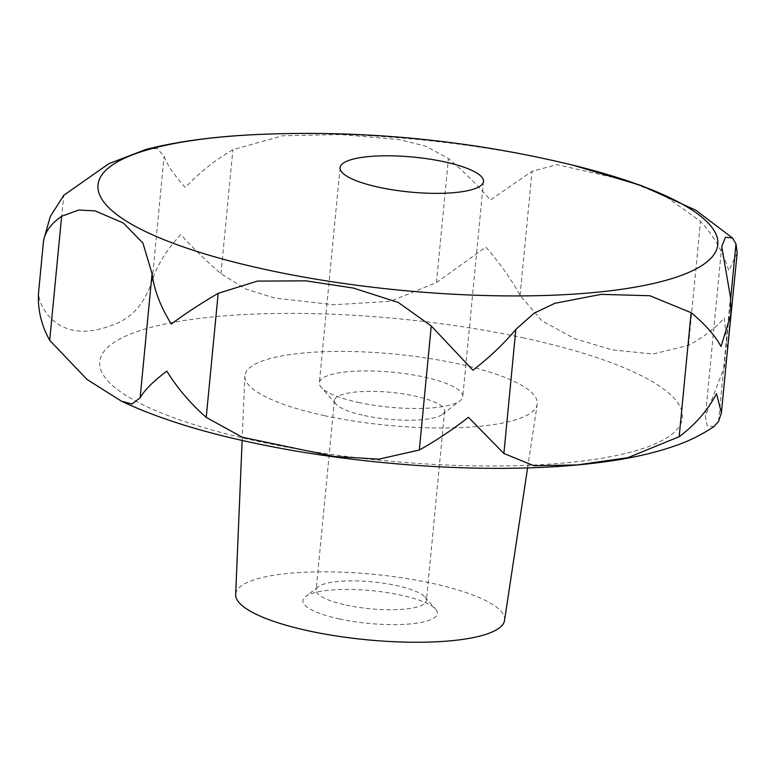 <?xml version="1.0" encoding="UTF-8"?>
<svg xmlns="http://www.w3.org/2000/svg" width="776" height="776" viewBox="0 0 776 776"><rect width="100%" height="100%" fill="white"/><g stroke="black" fill="none" stroke-linecap="round" stroke-linejoin="round"><path stroke-width="0.58" stroke-dasharray="3.88 2.91" d="M737.2 252.84L728.8 270.756C723.698 253.102 714.26 236.612 700.486 221.296L664.285 195.533L625.951 180.284L556.906 164.648L532.035 171.312L490.393 200.014C476.532 184.116 462.535 170.284 448.421 158.508L425.558 146.101L398.971 139.554L340.945 134.558L282.561 135.781L232.887 149.7C214.952 160.166 199.102 172.786 185.338 187.549C174.125 175.172 167.053 164.745 164.105 156.277L157.208 148.555L146.14 149.37M38.81 289.836C37.859 299.584 42.195 309.411 51.846 319.334C72.449 337.803 98.057 330.964 115.663 323.844C133.036 316.87 145.199 302.368 152.164 280.33C157.441 264.606 166.986 249.377 180.798 234.633C191.953 246.991 205.339 260.028 220.947 273.753L246.06 289.118L274.452 298.003L333.835 304.774L390.464 301.272L436.471 282.561L485.854 247.098C499.734 262.977 511.151 279.059 520.095 295.365L541.861 320.798L574.638 338.646L612.109 349.85L652.917 354.04L688.535 345.349C704.647 336.474 716.558 327.307 724.27 317.84L727.733 351.198M358.347 402.424A72.042 17.547 5.5 0 0 460.061 400.765A72.042 17.547 5.5 0 0 462.787 396.604A72.042 17.547 5.5 0 0 423.793 376.971A72.042 17.547 5.5 0 0 319.363 382.791A72.042 17.547 5.5 0 0 321.235 387.399A72.042 17.547 5.5 0 0 358.347 402.424M364.371 415.558A55.387 13.493 5.5 0 0 442.562 414.287A55.387 13.493 5.5 0 0 444.648 411.086A55.387 13.493 5.5 0 0 414.685 396.002A55.387 13.493 5.5 0 0 334.398 400.474A55.387 13.493 5.5 0 0 335.843 404.015A55.387 13.493 5.5 0 0 364.371 415.558M346.115 605.086A55.387 13.493 5.5 0 0 426.402 600.614A55.387 13.493 5.5 0 0 424.957 597.064A55.387 13.493 5.5 0 0 396.429 585.521A55.387 13.493 5.5 0 0 318.238 586.792A55.387 13.493 5.5 0 0 316.142 589.993A55.387 13.493 5.5 0 0 346.115 605.086M339.461 618.967A67.541 16.451 5.5 0 0 411.571 623.807A67.541 16.451 5.5 0 0 435.617 609.189A67.541 16.451 5.5 0 0 400.823 595.114A67.541 16.451 5.5 0 0 305.463 596.657A67.541 16.451 5.5 0 0 339.461 618.967M504.545 620.422A135.082 32.912 5.5 0 0 431.505 583.183A135.082 32.912 5.5 0 0 235.661 594.523M324.349 415.635A146.877 35.783 5.5 0 0 537.215 404.238A146.877 35.783 5.5 0 0 457.791 363.76A146.877 35.783 5.5 0 0 244.838 376.088A146.877 35.783 5.5 0 0 324.349 415.635M726.637 358.56L724.027 367.882L705.374 416.402L707.208 425.937L713.998 426.519M573.134 165.249L565.588 163.435A311.351 75.854 5.5 0 0 549.35 159.759A311.351 75.854 5.5 0 0 262.938 134.287M524.013 338.006A292.668 71.295 5.5 0 0 131.765 333.554A292.668 71.295 5.5 0 0 258.127 441.389A292.668 71.295 5.5 0 0 650.385 445.841A292.668 71.295 5.5 0 0 524.013 338.006M688.535 345.349L700.486 221.296M520.095 295.365L532.035 171.312M436.471 282.561L448.421 158.508M724.027 367.882L730.682 298.731M718.537 421.407L730.488 297.353M152.164 280.33L164.105 156.277M220.947 273.753L232.887 149.7M51.846 319.334L63.787 195.28M122.307 401.58L121.463 401.182M483.496 181.487L462.787 396.604M442.562 414.287L460.061 400.765M444.648 411.086L426.402 600.614M424.957 597.064L435.617 609.189M527.593 467.918L537.215 404.238M242.131 440.428L244.838 376.088M318.238 586.792L305.463 596.657M334.398 400.474L316.142 589.993M335.843 404.015L321.235 387.399M340.072 167.674L319.363 382.791M721.728 246.525L705.374 416.402"/><path stroke-width="1.16" d="M379.057 187.307A72.042 17.547 -174.5 0 1 340.072 167.674A72.042 17.547 -174.5 0 1 444.512 161.854A72.042 17.547 -174.5 0 1 483.496 181.487A72.042 17.547 -174.5 0 1 379.057 187.307M262.938 134.287A311.351 75.854 5.5 0 0 97.921 187.181A311.351 75.854 5.5 0 0 266.488 269.738A311.351 75.854 5.5 0 0 679.427 276.091A311.351 75.854 5.5 0 0 565.588 163.435A1125.656 1125.656 0 0 0 262.938 134.287C218.017 135.975 179.081 140.999 146.14 149.37L108.815 163.697L63.787 195.28L50.285 216.504L43.679 239.881M43.349 242.752C44.222 233.004 50.314 224.177 61.634 216.281L78.657 210.044L95.225 210.888L123.452 223.09L142.91 243.072L152.067 273.724C154.201 290.166 160.622 306.937 171.341 324.058C184.62 314.057 200.227 303.823 218.172 293.338L257.37 281.106L305.967 280.844L353.39 288.061L398.233 302.446L431.252 325.959L472.943 370.23C489.607 357.309 503.905 343.7 515.836 329.422L534.14 313.165L554.908 303.28L601.187 294.366L649.813 295.724L691.115 312.66C705.258 324.455 715.23 335.736 721.04 346.513L730.905 314.222L730.488 297.353L721.728 246.525L725.482 237.243L732.505 238.009L735.968 243.829L737.2 252.84L726.637 358.56M713.998 426.519L718.537 421.407L721.408 412.91L716.5 393.597C708.09 409.941 695.645 424.317 679.175 436.713L627.736 457.714L577.315 464.921L534.033 465.775L503.886 453.475L468.413 417.313C451.758 430.253 435.394 441.156 419.312 450.012L378.872 459.159L334.233 456.463L242.335 437.257L206.222 417.391C190.615 403.685 177.471 388.262 166.811 371.141C153.483 381.142 144.588 390.027 140.126 397.778L132.007 404.044L121.454 401.192L87.028 379.474L49.693 340.334C40.701 324.038 37.073 307.209 38.81 289.836L43.349 242.694M242.131 440.428L235.661 594.523A135.082 32.912 5.5 0 0 308.78 630.898A135.082 32.912 5.5 0 0 504.545 620.422L527.593 467.918M419.312 450.012L431.252 325.959M730.682 298.731L735.968 243.829M679.175 436.713L691.115 312.66M503.886 453.475L515.836 329.422M49.693 340.334L61.634 216.281M206.222 417.391L218.172 293.338M140.126 397.778L152.067 273.724M713.988 426.519C701.776 434.754 688.661 441.243 674.645 445.987C656.884 452.146 637.038 456.928 615.116 460.313C587.907 464.562 557.74 467.133 524.634 467.996C438.314 470.421 335.116 460.711 250.115 442.194C199.083 431.252 156.199 417.575 121.463 401.182M730.905 314.222L721.408 412.91M573.134 165.249L641.044 185.454L695.762 210.18L732.505 238.009"/></g></svg>
